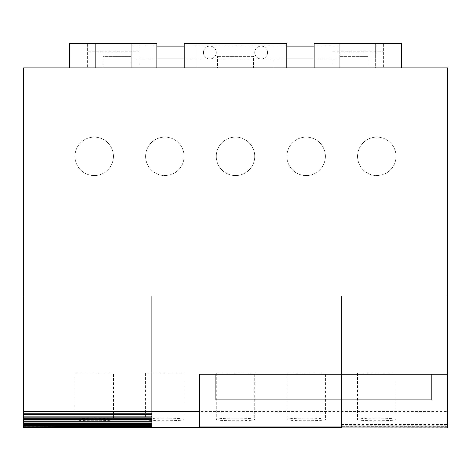 <?xml version="1.0" encoding="UTF-8"?>
<svg xmlns="http://www.w3.org/2000/svg" width="471" height="471" viewBox="0 0 471 471"><rect width="100%" height="100%" fill="white"/><g stroke="black" fill="none" stroke-linecap="round" stroke-linejoin="round"><path stroke-width="0.35" stroke-dasharray="2.35 1.77" d="M215.859 399.885L431.2 399.885M113.429 372.967L74.971 372.967L113.429 372.967L113.429 419.496C112.292 418.672 105.881 418.207 94.2 418.107C82.519 418.207 76.108 418.672 74.971 419.496L74.971 372.967M184.079 372.967L145.621 372.967L184.079 372.967L184.079 419.496C182.942 418.672 176.531 418.207 164.85 418.107C153.169 418.207 146.758 418.672 145.621 419.496L145.621 372.967M254.729 372.967L216.271 372.967L254.729 372.967L254.729 419.496C253.592 418.672 247.181 418.207 235.5 418.107C223.819 418.207 217.408 418.672 216.271 419.496L216.271 372.967M325.379 372.967L286.921 372.967L325.379 372.967L325.379 419.496C324.242 418.672 317.831 418.207 306.15 418.107C294.469 418.207 288.058 418.672 286.921 419.496L286.921 372.967M396.029 372.967L357.571 372.967L396.029 372.967L396.029 419.496C394.892 418.672 388.481 418.207 376.8 418.107C365.119 418.207 358.708 418.672 357.571 419.496L357.571 372.967M113.429 156.348A19.229 19.229 0 0 0 94.2 137.12A19.229 19.229 0 0 0 74.971 156.348A19.229 19.229 0 0 0 94.2 175.571A19.229 19.229 0 0 0 113.429 156.348A19.229 19.229 0 0 0 94.2 137.12A19.229 19.229 0 0 0 74.971 156.348A19.229 19.229 0 0 0 94.2 175.571A19.229 19.229 0 0 0 113.429 156.348M184.079 156.348A19.229 19.229 0 0 0 164.85 137.12A19.229 19.229 0 0 0 145.621 156.348A19.229 19.229 0 0 0 164.85 175.571A19.229 19.229 0 0 0 184.079 156.348A19.229 19.229 0 0 0 164.85 137.12A19.229 19.229 0 0 0 145.621 156.348A19.229 19.229 0 0 0 164.85 175.571A19.229 19.229 0 0 0 184.079 156.348M254.729 156.348A19.229 19.229 0 0 0 235.5 137.12A19.229 19.229 0 0 0 216.271 156.348A19.229 19.229 0 0 0 235.5 175.571A19.229 19.229 0 0 0 254.729 156.348A19.229 19.229 0 0 0 235.5 137.12A19.229 19.229 0 0 0 216.271 156.348A19.229 19.229 0 0 0 235.5 175.571A19.229 19.229 0 0 0 254.729 156.348M325.379 156.348A19.229 19.229 0 0 0 306.15 137.12A19.229 19.229 0 0 0 286.921 156.348A19.229 19.229 0 0 0 306.15 175.571A19.229 19.229 0 0 0 325.379 156.348A19.229 19.229 0 0 0 306.15 137.12A19.229 19.229 0 0 0 286.921 156.348A19.229 19.229 0 0 0 306.15 175.571A19.229 19.229 0 0 0 325.379 156.348M396.029 156.348A19.229 19.229 0 0 0 376.8 137.12A19.229 19.229 0 0 0 357.571 156.348A19.229 19.229 0 0 0 376.8 175.571A19.229 19.229 0 0 0 396.029 156.348A19.229 19.229 0 0 0 376.8 137.12A19.229 19.229 0 0 0 357.571 156.348A19.229 19.229 0 0 0 376.8 175.571A19.229 19.229 0 0 0 396.029 156.348M215.859 374.251L431.2 374.251L215.859 374.251M74.971 419.496C73.77 421.156 114.63 421.156 113.429 419.496M145.621 419.496C144.42 421.156 185.28 421.156 184.079 419.496M216.271 419.496C215.07 421.156 255.93 421.156 254.729 419.496M286.921 419.496C285.72 421.156 326.58 421.156 325.379 419.496M357.571 419.496C356.37 421.156 397.23 421.156 396.029 419.496M341.475 427.215L341.475 296.065L447.45 296.065L447.45 427.215L341.475 427.215L447.45 427.344L447.45 296.065L447.45 424.501L341.475 424.501L341.475 425.019L447.45 425.019L447.45 296.065L341.475 296.065L341.475 427.344M341.475 426.644L341.475 296.065L447.45 296.065L447.45 426.644L341.475 426.644L447.45 426.903L447.45 296.065L447.45 425.743L341.475 425.743L341.475 426.131L447.45 426.131L447.45 296.065L341.475 296.065L341.475 426.903M341.475 425.743L341.475 426.131M341.475 424.501L341.475 425.019M151.727 425.019L151.727 296.065L23.55 296.065L23.55 425.019L151.727 425.019L151.727 296.065L151.727 424.501L23.55 424.501L23.55 296.065L151.727 296.065L151.727 425.743L23.55 425.743L23.55 296.065L23.55 416.128L23.55 296.065L151.727 296.065L151.727 427.215L23.55 427.215L23.55 296.065L23.55 418.731L23.55 296.065L151.727 296.065L151.727 427.444L151.727 296.065L151.727 427.209L151.727 296.065L151.727 426.638L23.55 426.644L23.55 296.065L23.55 420.986L23.55 296.065L151.727 296.065L151.727 424.489M151.727 426.131L151.727 296.065L23.55 296.065L23.55 426.131L151.727 426.131L151.727 425.743M151.727 426.903L151.727 296.065L23.55 296.065L23.55 426.903L151.727 426.644M151.727 427.344L151.727 296.065L23.55 296.065L23.55 427.344L151.727 427.215M151.727 422.905L151.727 296.065L151.727 422.905M151.727 420.986L151.727 296.065L151.727 420.986M151.727 418.731L151.727 296.065L151.727 418.731M151.727 416.128L151.727 296.065L151.727 416.128M151.727 413.197L151.727 296.065L151.727 413.197M199.61 426.932L199.61 374.251L447.45 374.251M341.475 296.065L447.45 296.065L341.475 296.065L447.45 296.065L341.475 296.065L447.45 296.065L447.45 427.444L447.45 296.065L341.475 296.065M23.55 296.065L23.55 422.905L23.55 296.065L151.727 296.065L23.55 296.065L23.55 424.489L23.55 296.065L151.727 296.065L23.55 296.065L23.55 425.731L23.55 296.065L151.727 296.065L23.55 296.065L23.55 426.638L23.55 296.065L151.727 296.065L23.55 296.065L23.55 427.209L23.55 296.065L151.727 296.065L23.55 296.065L23.55 427.444L23.55 296.065L151.727 296.065L23.55 296.065M23.55 427.215L23.55 426.903M23.55 426.644L23.55 426.131M23.55 425.743L23.55 425.019M23.55 424.501L23.55 67.901L447.45 67.901L447.45 411.424L23.55 411.424M447.45 424.501L447.45 411.424M447.45 425.743L447.45 425.019M447.45 426.644L447.45 426.131M447.45 427.215L447.45 426.903M138.91 43.55L87.641 43.55L138.91 43.55L138.91 67.901L138.91 43.55M87.641 43.55L87.641 51.239L138.91 51.239L87.641 51.239L87.641 67.901L87.641 43.55M286.774 67.901L273.951 67.901L273.951 43.55L197.049 43.55L197.049 67.901L197.049 43.55L184.226 43.55L184.226 67.901L286.774 67.901L286.774 43.55L273.951 43.55L273.951 67.901L184.226 67.901M253.445 56.367L217.555 56.367L253.445 56.367L253.445 67.901L253.445 56.367M383.359 43.55L332.09 43.55L383.359 43.55L383.359 67.901L383.359 43.55M332.09 43.55L332.09 51.239L383.359 51.239L332.09 51.239L332.09 67.901L332.09 43.55M138.91 67.901L87.641 67.901L138.91 67.901M314.145 67.901L314.145 43.55L339.779 43.55L339.779 67.901L367.981 67.901L367.981 56.367L339.779 56.367L339.779 43.55L375.67 43.55L375.67 67.901L367.981 67.901L367.981 56.367L339.779 56.367L339.779 67.901L314.145 67.901L401.304 67.901L401.304 43.55L375.67 43.55L375.67 67.901L401.304 67.901M69.696 43.55L69.696 67.901L156.855 67.901L156.855 43.55L131.221 43.55L131.221 67.901L95.33 67.901L95.33 43.55L69.696 43.55M103.019 56.367L103.019 67.901L103.019 56.367L131.221 56.367L103.019 56.367M69.696 67.901L95.33 67.901L95.33 43.55L131.221 43.55L131.221 67.901L156.855 67.901M217.555 67.901L253.445 67.901L217.555 67.901L217.555 56.367L217.555 67.901M383.359 67.901L332.09 67.901L383.359 67.901M339.779 52.522L339.779 46.111L339.779 52.522M131.221 52.522L131.221 46.111L131.221 52.522M216.271 52.522A6.411 6.411 0 0 0 209.866 46.111A6.411 6.411 0 0 0 203.454 52.522A6.411 6.411 0 0 0 209.866 58.928A6.411 6.411 0 0 0 216.271 52.522A6.411 6.411 0 0 0 209.866 46.111A6.411 6.411 0 0 0 203.454 52.522A6.411 6.411 0 0 0 209.866 58.928A6.411 6.411 0 0 0 216.271 52.522A6.411 6.411 0 0 0 209.866 46.111A6.411 6.411 0 0 0 203.454 52.522A6.411 6.411 0 0 0 209.866 58.928A6.411 6.411 0 0 0 216.271 52.522M267.546 52.522A6.411 6.411 0 0 0 261.134 46.111A6.411 6.411 0 0 0 254.729 52.522A6.411 6.411 0 0 0 261.134 58.928A6.411 6.411 0 0 0 267.546 52.522A6.411 6.411 0 0 0 261.134 46.111A6.411 6.411 0 0 0 254.729 52.522A6.411 6.411 0 0 0 261.134 58.928A6.411 6.411 0 0 0 267.546 52.522A6.411 6.411 0 0 0 261.134 46.111A6.411 6.411 0 0 0 254.729 52.522A6.411 6.411 0 0 0 261.134 58.928A6.411 6.411 0 0 0 267.546 52.522M197.049 52.522L197.049 46.111L197.049 52.522M184.226 46.111L273.951 46.111L273.951 52.522L273.951 46.111L286.774 46.111M273.951 52.522L273.951 58.928L273.951 52.522M156.855 46.111L131.221 46.111M314.145 46.111L339.779 46.111M184.226 58.928L286.774 58.928M314.145 58.928L339.779 58.928M156.855 58.928L131.221 58.928"/><path stroke-width="0.71" d="M431.2 374.251L431.2 399.885L215.859 399.885L215.859 374.251M151.727 427.444L341.475 427.444M151.727 427.209L23.55 427.338L151.727 427.338M151.727 426.638L23.55 426.897L151.727 426.897M151.727 425.731L151.727 426.12L23.55 426.12L23.55 425.731L151.727 425.731L151.727 426.12M151.727 424.489L151.727 425.007L23.55 425.007L23.55 424.489L151.727 424.489L151.727 425.007M151.727 422.905L151.727 423.553L23.55 423.553L23.55 422.905L151.727 422.905L151.727 423.553M151.727 420.986L151.727 421.763L23.55 421.763L23.55 420.986L151.727 420.986L151.727 421.763M151.727 418.731L151.727 419.632L23.55 419.632L23.55 418.731L151.727 418.731L151.727 419.632M151.727 416.128L151.727 417.165L23.55 417.165L23.55 416.128L151.727 416.128L151.727 417.165M151.727 413.197L151.727 414.362L23.55 414.362L23.55 413.197L151.727 413.197L151.727 414.362M447.45 374.251L447.45 426.932L199.61 426.932L199.61 374.251L447.45 374.251L447.45 67.901L23.55 67.901L23.55 413.197M447.45 427.444L447.45 426.932M199.61 411.477L23.55 411.477M23.55 414.362L23.55 416.128M23.55 417.165L23.55 418.731M23.55 419.632L23.55 420.986M23.55 421.763L23.55 422.905M23.55 423.553L23.55 424.489M23.55 425.007L23.55 425.731M23.55 426.12L23.55 426.638M23.55 426.897L23.55 427.209M286.774 67.901L286.774 43.55L184.226 43.55L184.226 67.901M401.304 67.901L401.304 43.55L314.145 43.55L314.145 67.901M156.855 67.901L156.855 43.55L69.696 43.55L69.696 67.901M184.226 46.111L156.855 46.111M286.774 46.111L314.145 46.111M286.774 58.928L314.145 58.928M184.226 58.928L156.855 58.928"/></g></svg>
